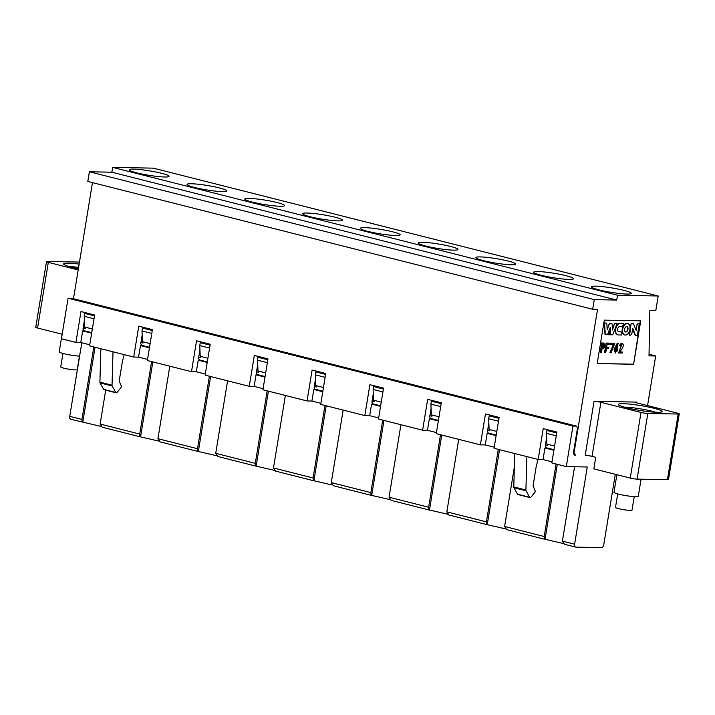 <?xml version="1.0" encoding="UTF-8"?>
<svg xmlns="http://www.w3.org/2000/svg" width="715" height="715" viewBox="0 0 715 715"><rect width="100%" height="100%" fill="white"/><g stroke="black" fill="none" stroke-linecap="round" stroke-linejoin="round"><path stroke-width="1.07" d="M616.866 474.706L613.988 492.286A12.307 1.367 9.3 0 0 618.538 494.137A12.307 1.367 9.3 0 0 631.282 496.371A12.307 1.367 9.3 0 0 638.272 496.264L641.069 479.184M617.706 493.913L615.499 507.4A8.365 0.93 9.3 0 0 618.6 508.66A8.365 0.93 9.3 0 0 627.261 510.179A8.365 0.93 9.3 0 0 632.015 510.108L634.223 496.621M62.098 334.227L59.22 351.807A12.307 1.367 9.3 0 0 63.769 353.657A12.307 1.367 9.3 0 0 79.606 356.15M62.947 353.442L60.739 366.929A8.365 0.93 9.3 0 0 63.832 368.18A8.365 0.93 9.3 0 0 72.501 369.7A8.365 0.93 9.3 0 0 77.247 369.628L79.454 356.142M678.186 414.048A4.925 0.545 9.3 0 0 679.25 413.887A4.925 0.545 9.3 0 0 677.427 413.145L637.315 402.992A4.925 0.545 -170.7 0 1 635.492 402.25A4.925 0.545 -170.7 0 1 636.565 402.089L594.058 401.285A4.925 0.545 -170.7 0 1 600.886 402.304L640.998 412.457A4.925 0.545 9.3 0 0 647.826 413.476L678.186 414.048L667.435 479.685L637.074 479.113A4.925 0.545 -170.7 0 1 630.255 478.094L593.852 468.879L595.747 457.296L592.038 456.349A4.925 0.545 -170.7 0 0 585.21 455.339L594.058 401.285M626.599 407.747A22.147 2.467 -170.7 0 1 618.493 404.717A22.147 2.467 -170.7 0 1 629.879 404.127A22.147 2.467 -170.7 0 1 653.921 408.256A22.147 2.467 -170.7 0 1 661.929 411.831A22.147 2.467 -170.7 0 1 648.416 411.634A22.147 2.467 -170.7 0 1 626.599 407.747M679.25 413.887L668.498 479.515A4.925 0.545 -170.7 0 1 667.435 479.685M655.601 412.26A19.189 2.136 9.3 0 0 651.624 411.116A19.189 2.136 9.3 0 0 624.356 407.148M556.851 432.262L549.978 430.519L546.939 430.466L556.735 432.941M546.939 430.466L546.466 433.362L556.261 435.837M546.466 433.362L546.886 444.087L554.59 446.035M545.429 444.953L547.529 445.481L546.886 444.087M499.07 417.632L492.197 415.889L489.158 415.835L498.954 418.311M489.158 415.835L488.685 418.731L498.48 421.207M488.685 418.731L489.105 429.456L496.809 431.404M487.648 430.314L489.748 430.85L489.105 429.456M566.057 275.713A20.172 2.243 9.3 0 0 545.152 272.058A20.172 2.243 9.3 0 0 533.694 272.218A20.172 2.243 9.3 0 0 541.157 275.248A20.172 2.243 9.3 0 0 562.062 278.913A20.172 2.243 9.3 0 0 573.519 278.743A20.172 2.243 9.3 0 0 566.057 275.713M623.837 290.353A20.172 2.243 9.3 0 0 602.933 286.688A20.172 2.243 9.3 0 0 591.475 286.849A20.172 2.243 9.3 0 0 598.938 289.879A20.172 2.243 9.3 0 0 619.842 293.543A20.172 2.243 9.3 0 0 631.3 293.373A20.172 2.243 9.3 0 0 623.837 290.353M439.028 416.774L431.324 414.825L431.967 416.219L429.867 415.683M381.247 402.143L373.543 400.194L374.186 401.589L372.077 401.052M323.466 387.512L315.762 385.564L316.405 386.958L314.296 386.422M265.685 372.881L257.981 370.924L258.615 372.327L256.515 371.791M207.904 358.251L200.2 356.293L200.835 357.688L198.734 357.16M150.123 343.62L142.41 341.663L143.054 343.057L140.953 342.53M92.333 328.98L84.629 327.032L85.273 328.426L83.172 327.899M573.555 452.077L575.495 455.151L574.127 454.803M553.991 449.708L546.001 447.679M496.21 435.078L488.211 433.049M438.429 420.447L430.43 418.418M380.648 405.816L372.649 403.787M322.867 391.177L314.868 389.157M265.077 376.546L257.087 374.526M207.296 361.915L199.306 359.895M149.515 347.284L141.525 345.265M91.735 332.654L83.744 330.634M79.463 262.155A4.925 0.545 9.3 0 0 77.926 262.048L47.565 261.476A4.925 0.545 9.3 0 0 46.502 261.636L35.75 327.273A4.925 0.545 9.3 0 0 37.573 328.015L62.178 334.245M78.185 269.939L48.316 262.378L37.573 328.015M649.032 354.291L655.682 355.972L647.558 405.584M574.145 452.22L597.534 309.372L592.681 309.273L87.811 181.431L89.393 171.779L111.853 172.208L112.648 167.382L153.332 168.15L658.193 295.992L655.825 310.471L649.846 310.355L649.005 355.847L655.682 355.972M112.648 167.382L617.519 295.224L658.193 295.992M508.276 261.082A20.172 2.243 -170.7 0 1 515.738 264.112A20.172 2.243 -170.7 0 1 504.281 264.282A20.172 2.243 -170.7 0 1 483.376 260.618A20.172 2.243 -170.7 0 1 475.913 257.588A20.172 2.243 -170.7 0 1 487.362 257.418A20.172 2.243 -170.7 0 1 508.276 261.082M450.486 246.452A20.172 2.243 -170.7 0 1 457.957 249.481A20.172 2.243 -170.7 0 1 446.5 249.651A20.172 2.243 -170.7 0 1 425.595 245.987A20.172 2.243 -170.7 0 1 418.132 242.957A20.172 2.243 -170.7 0 1 429.581 242.787A20.172 2.243 -170.7 0 1 450.486 246.452M392.705 231.821A20.172 2.243 -170.7 0 1 400.168 234.851A20.172 2.243 -170.7 0 1 388.719 235.012A20.172 2.243 -170.7 0 1 367.814 231.356A20.172 2.243 -170.7 0 1 360.351 228.326A20.172 2.243 -170.7 0 1 371.8 228.157A20.172 2.243 -170.7 0 1 392.705 231.821M334.924 217.19A20.172 2.243 -170.7 0 1 342.387 220.22A20.172 2.243 -170.7 0 1 330.938 220.381A20.172 2.243 -170.7 0 1 310.033 216.716A20.172 2.243 -170.7 0 1 302.57 213.696A20.172 2.243 -170.7 0 1 314.019 213.526A20.172 2.243 -170.7 0 1 334.924 217.19M277.143 202.559A20.172 2.243 -170.7 0 1 284.606 205.58A20.172 2.243 -170.7 0 1 273.157 205.75A20.172 2.243 -170.7 0 1 252.252 202.086A20.172 2.243 -170.7 0 1 244.789 199.065A20.172 2.243 -170.7 0 1 256.238 198.895A20.172 2.243 -170.7 0 1 277.143 202.559M219.362 187.929A20.172 2.243 -170.7 0 1 226.825 190.95A20.172 2.243 -170.7 0 1 215.376 191.12A20.172 2.243 -170.7 0 1 194.471 187.455A20.172 2.243 -170.7 0 1 187.008 184.434A20.172 2.243 -170.7 0 1 198.457 184.264A20.172 2.243 -170.7 0 1 219.362 187.929M161.581 173.298A20.172 2.243 -170.7 0 1 169.044 176.319A20.172 2.243 -170.7 0 1 157.595 176.489A20.172 2.243 -170.7 0 1 136.69 172.824A20.172 2.243 -170.7 0 1 129.218 169.804A20.172 2.243 -170.7 0 1 140.676 169.634A20.172 2.243 -170.7 0 1 161.581 173.298M111.853 172.208L616.723 300.05L617.519 295.224M89.393 171.779L594.263 299.621L616.723 300.05M592.681 309.273L594.263 299.621M440.699 406.576L430.904 404.1L431.377 401.204L434.416 401.258L441.28 403.001M73.475 298.727L92.485 182.62M94.005 318.783L84.218 316.307L84.692 313.411L87.722 313.465L94.595 315.208M151.786 333.413L141.999 330.938L142.473 328.042L145.503 328.096L152.375 329.838M209.566 348.053L199.78 345.568L200.254 342.673L203.283 342.735L210.156 344.469M267.356 362.684L257.561 360.199L258.035 357.303L261.073 357.366L267.937 359.1M325.137 377.314L315.342 374.83L315.816 371.934L318.854 371.997L325.718 373.731M382.918 391.945L373.123 389.461L373.596 386.565L376.635 386.627L383.499 388.361M430.904 404.1L431.324 414.825M373.123 389.461L373.543 400.194M315.342 374.83L315.762 385.564M257.561 360.199L257.981 370.924M199.78 345.568L200.2 356.293M141.999 330.938L142.41 341.663M84.218 316.307L84.629 327.032M46.502 261.636A4.925 0.545 9.3 0 0 48.316 262.378M78.382 268.733A22.147 2.467 -170.7 0 1 71.831 267.267A22.147 2.467 -170.7 0 1 63.733 264.237A22.147 2.467 -170.7 0 1 79.142 264.103M200.254 342.673L210.049 345.157M258.035 357.303L267.83 359.788M315.816 371.934L325.611 374.419M373.596 386.565L383.392 389.049M431.377 401.204L441.173 403.68M84.692 313.411L94.478 315.887M142.473 328.042L152.259 330.518M69.596 266.668A19.189 2.136 -170.7 0 1 78.614 267.347M640.729 320.838L633.615 364.266L597.186 363.578L604.3 320.15L640.729 320.838M640.336 320.829L633.615 364.266M633.24 364.176L597.204 363.497M602.03 347.776L604.041 345.944L603.067 344.058M615.687 351.995C617.331 350.886 617.697 349.456 616.795 347.722M624.642 334.942A5.908 3.584 -75.8 0 1 624.454 334.906A5.908 3.584 -75.8 0 1 622.425 328.301A5.908 3.584 -75.8 0 1 627.35 323.457A5.908 3.584 -75.8 0 1 627.538 323.511M635.429 335.255L632.73 328.283L631.854 333.619L630.621 335.165L629.227 335.049L631.122 323.466L633.49 323.6L636.18 330.589L636.69 325.093L637.941 323.6L639.273 323.707L637.369 335.29L635.045 335.165L632.632 328.9M635.903 329.874L636.69 325.093M619.217 345.658L621.791 343.254C624.32 344.228 623.641 347.141 619.753 351.986L622.309 352.039L622.148 353.049L618.555 352.987L621.97 344.335L620.245 345.944L619.217 345.658L621.415 343.155L622.13 343.236M619.816 351.905L622.309 352.039M618.555 352.987L621.764 344.326M616.509 346.712L617.233 346.793M615.347 353.004L614.105 349.501L617.286 343.137L618.484 343.245L616.375 346.945L617.429 346.82L615.526 353.067L614.48 349.599L615.24 346.721M601.61 342.95L603.835 343.084L605.23 346.051L602.87 348.956L601.842 348.929L601.226 352.718L600.403 352.701L601.61 342.95L604.014 343.093M604.533 352.692L606.114 343.039L610.226 343.2L610.047 344.272L607.133 344.219L606.615 347.383L608.823 347.427L608.644 348.491L606.445 348.455L605.73 352.799L604.533 352.692M606.633 347.293L608.823 347.427M610.252 352.826L613.881 344.344L610.449 344.192L610.619 343.182L614.793 343.343L611.03 352.844L609.868 352.736L613.506 344.255M617.751 334.817A5.952 3.611 -75.8 0 1 617.554 334.781A5.952 3.611 -75.8 0 1 615.338 328.98A5.952 3.611 -75.8 0 1 619.959 323.26L623.623 323.412L623.373 324.941L622.059 326.505L619.825 326.46A2.789 1.689 104.2 0 0 617.671 329.115A2.789 1.689 104.2 0 0 618.716 331.805A2.789 1.689 104.2 0 0 618.949 331.832L621.147 331.867M618.529 331.733A2.789 1.689 104.2 0 0 618.573 331.733L620.799 331.778M607.151 328.963L609.743 323.18L611.763 323.314L612.138 324.101L612.505 329.99L614.364 324.083L615.57 323.171L617.125 323.296L612.737 334.826L610.297 334.692L609.931 328.319M612.442 329.061L614.364 324.083M610.673 334.79L610.252 327.479L607.455 334.727L605.006 334.593L604.416 322.966L606.15 323.082M608.215 334.745L609.332 330.705L609.913 334.772L608.215 334.745L609.707 330.804M625.419 331.885A2.762 1.68 104.2 0 0 627.609 329.213A2.762 1.68 104.2 0 0 626.769 326.567M609.743 323.18L611.763 323.314M614.739 324.181L615.57 323.171M615.946 323.269L617.125 323.296M605.382 334.692L604.416 322.966M604.801 323.064L605.596 322.983M609.109 323.958L607.196 329.892L606.874 324.029L606.025 323.037M609.493 324.056L610.118 323.278M621.004 331.814L621.97 333.476L621.719 335.004L618.439 334.942A5.952 3.611 -75.8 0 1 617.939 334.87A5.952 3.611 -75.8 0 1 615.713 329.079A5.952 3.611 -75.8 0 1 620.334 323.35L623.623 323.412M610.833 344.29L610.619 343.182M610.994 343.272L614.793 343.343M604.917 352.781L606.114 343.039M606.499 343.129L610.226 343.2M600.403 352.701L601.985 343.048M615.615 346.82L617.286 343.137M617.662 343.227L618.484 343.245M621.952 343.164L621.415 343.155M620.245 345.944L619.601 345.756M629.602 335.147L631.122 323.466M631.497 323.564L633.49 323.6M637.065 325.191L637.941 323.6M638.325 323.689L639.273 323.707M629.924 329.347A5.908 3.584 -75.8 0 1 624.83 334.995A5.908 3.584 -75.8 0 1 622.81 328.391A5.908 3.584 -75.8 0 1 627.734 323.546A5.908 3.584 -75.8 0 1 629.924 329.347M603.442 344.147L604.416 346.042L602.834 347.874L602.021 347.856L602.629 344.138L603.8 344.192M615.275 351.476C615.025 349.117 615.597 347.874 616.991 347.749C618.153 349.528 617.778 350.967 615.865 352.057L615.275 351.476M627.985 329.302A2.762 1.68 -75.8 0 1 625.607 331.957A2.762 1.68 -75.8 0 1 624.66 328.864A2.762 1.68 -75.8 0 1 626.957 326.594A2.762 1.68 -75.8 0 1 627.985 329.302M71.089 419.294A2.949 1.788 -75.8 0 1 70.839 419.258A2.949 1.788 -75.8 0 1 69.739 416.362L81.796 342.771M112.041 385.206A1.475 0.894 104.2 0 0 112.201 386.002L115.794 392.464A1.475 0.894 104.2 0 0 116.205 392.812L104.077 389.738A1.475 0.894 -75.8 0 1 103.666 389.389L100.073 382.927A1.475 0.894 -75.8 0 1 99.903 382.132L112.041 385.206L113.006 351.807L89.572 345.872L94.63 314.993L80.983 311.534L75.924 342.422L61.436 338.749L68.077 298.218L71.723 298.28L576.594 426.122L572.947 426.06L566.307 466.6L587.256 466.993L574.61 544.213A2.949 1.788 104.2 0 0 575.709 547.109A2.949 1.788 104.2 0 0 575.959 547.136L601.458 547.619A2.949 1.788 104.2 0 0 603.755 544.759L615.293 474.304M575.495 455.151L574.279 455.124L573.376 453.176L577.488 428.079L576.594 426.122M447.536 514.192L428.848 509.893L428.643 507.248L440.512 434.747M389.755 499.562L371.067 495.254L370.862 492.617L382.731 420.107M331.975 484.931L313.286 480.623L313.081 477.986L324.95 405.477M274.194 470.3L255.505 465.992L255.291 463.356L267.169 390.846M216.413 455.67L197.724 451.362L197.51 448.716L209.388 376.215M158.632 441.039L139.943 436.731L139.729 434.085L151.607 361.584M100.851 426.408L70.839 419.258M544.303 539.155L506.694 529.627L504.62 526.49L544.204 536.509L544.41 539.155L563.098 543.454M486.54 524.533L505.317 528.823M82.162 422.1L81.948 419.455L93.826 346.954M113.006 351.807L133.705 357.053L138.764 326.165L152.411 329.624L147.353 360.512L191.486 371.684L196.545 340.796L210.192 344.255L205.134 375.143L249.267 386.315L254.326 355.427L267.973 358.885L262.914 389.773L307.048 400.945L312.106 370.057L325.754 373.516L320.695 404.404L364.829 415.576L369.887 384.688L383.535 388.147L378.476 419.035L422.61 430.207L427.472 430.305L436.445 432.575M364.829 415.576L369.691 415.674L378.655 417.944M307.048 400.945L311.91 401.035L320.874 403.314M249.267 386.315L254.129 386.404L263.093 388.674M191.486 371.684L196.339 371.773L205.312 374.043M133.705 357.053L138.558 357.143L147.531 359.413M75.924 342.422L80.777 342.512L89.75 344.782M525.909 490.007A1.475 0.894 104.2 0 0 526.079 490.803L529.672 497.265A1.475 0.894 104.2 0 0 530.083 497.613L517.955 494.539A1.475 0.894 -75.8 0 1 517.535 494.19L513.942 487.728A1.475 0.894 -75.8 0 1 513.781 486.933L525.909 490.007L526.875 456.608L538.172 459.477L543.23 428.589L556.887 432.039L551.828 462.927L566.307 466.6M538.172 459.477L543.034 459.566L552.007 461.836M422.61 430.207L427.668 399.319L441.316 402.777L436.257 433.665L480.391 444.837L485.449 413.958L499.106 417.408L494.047 448.296L514.746 453.542L513.781 486.933M480.391 444.837L485.253 444.936L494.226 447.206M526.875 456.608L514.746 453.542M572.947 426.06L68.077 298.218M427.472 430.305L429.366 418.722L430.582 418.74L429.679 416.791L431.074 408.319M432.235 401.213L432.352 400.507M369.691 415.674L371.586 404.091L372.801 404.109L371.898 402.161L373.284 393.688M374.454 386.583L374.571 385.877M311.91 401.035L313.805 389.452L315.02 389.478L314.117 387.521L315.503 379.057M316.673 371.952L316.79 371.246M254.129 386.404L256.024 374.821L257.239 374.848L256.336 372.89L257.722 364.427M258.884 357.321L259 356.615M196.339 371.773L198.243 360.19L199.458 360.217L198.555 358.26L199.941 349.796M201.103 342.691L201.219 341.985M138.558 357.143L140.462 345.56L141.668 345.586L140.775 343.629L142.16 335.165M143.322 328.06L143.438 327.345M80.777 342.512L82.672 330.929L83.887 330.956L82.994 328.998L84.379 320.534M85.541 313.429L85.657 312.714M553.902 450.253L544.928 447.983L546.144 448.001L545.25 446.053L546.635 437.58M547.797 430.484L547.913 429.769M496.121 435.623L487.147 433.353L488.363 433.37L487.46 431.422L488.854 422.949M490.016 415.844L490.132 415.138M82.672 330.929L91.645 333.199M140.462 345.56L149.426 347.83M198.243 360.19L207.207 362.46M256.024 374.821L264.988 377.1M313.805 389.452L322.778 391.731M371.586 404.091L380.559 406.361M429.366 418.722L438.34 420.992M574.583 466.752L562.401 541.121L564.475 544.267L575.709 547.109M458.708 439.35L446.839 511.86L448.913 515.006M429.536 509.634L441.745 435.051M400.927 424.719L389.058 497.22L391.132 500.366L428.732 509.893M371.755 495.003L383.964 420.42M343.146 410.088L331.277 482.589L333.351 485.735L370.951 495.263M313.974 480.373L326.183 405.789M285.365 395.458L273.496 467.959L275.57 471.105L313.17 480.623M256.193 465.742L268.402 391.159M227.584 380.827L215.716 453.328L217.789 456.474L255.389 465.992M198.404 451.111L210.621 376.528M169.804 366.196L157.935 438.697L160.008 441.843L197.608 451.362M140.623 436.481L152.84 361.897M105.704 390.149L100.145 424.067L102.227 427.213L139.827 436.731M82.842 421.85L95.059 347.267M545.098 538.896L557.307 464.321M544.204 536.509L556.073 464.008M504.62 526.49L514.353 467.047M487.317 524.265L499.526 449.69M486.629 524.524L486.423 521.879L498.292 449.378M116.205 392.812A1.475 0.894 104.2 0 0 117.028 392.437L120.826 387.861A1.475 0.894 104.2 0 0 121.273 386.824A1.475 0.894 104.2 0 0 121.192 385.832L119.191 380.97L122.354 361.665L124.169 354.64M100.869 348.741L99.903 382.132M543.034 459.566L544.928 447.983M530.083 497.613A1.475 0.894 104.2 0 0 530.905 497.238L534.704 492.662A1.475 0.894 104.2 0 0 535.151 491.625A1.475 0.894 104.2 0 0 535.07 490.633L533.068 485.771L536.223 466.466L538.046 459.441M485.253 444.936L487.147 433.353M647.826 413.476L637.074 479.113M600.886 402.304L592.038 456.349M630.255 478.094L640.998 412.457M636.448 402.742L636.565 402.089M81.948 419.455L69.739 416.362M562.401 541.121L574.61 544.213M389.058 497.22L428.643 507.248M331.277 482.589L370.862 492.617M273.496 467.959L313.081 477.986M215.716 453.328L255.291 463.356M157.935 438.697L197.51 448.716M100.145 424.067L139.729 434.085M446.839 511.86L486.423 521.879M100.073 382.927L112.201 386.002M103.666 389.389L115.794 392.464M513.942 487.728L526.079 490.803M517.535 494.19L529.672 497.265M486.522 524.524L448.913 514.997"/></g></svg>
